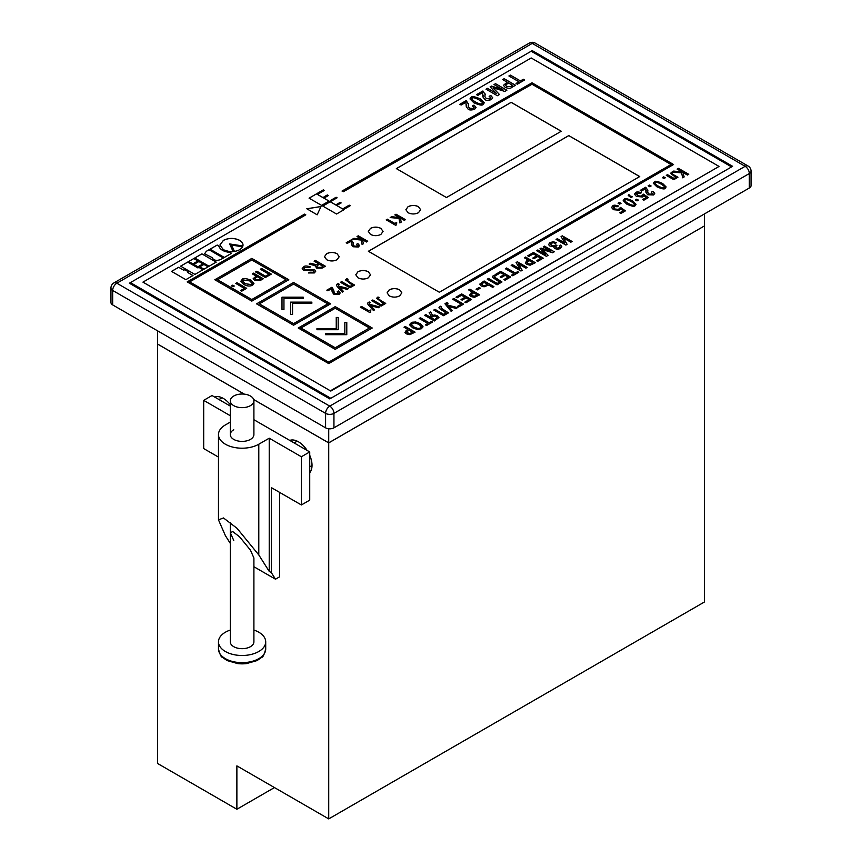 <?xml version="1.0" encoding="UTF-8"?>
<svg xmlns="http://www.w3.org/2000/svg" width="862" height="862" viewBox="0 0 862 862"><rect width="100%" height="100%" fill="white"/><g stroke="black" fill="none" stroke-linecap="round" stroke-linejoin="round"><path stroke-width="1.29" d="M130.421 282.607L330.803 398.298L731.579 166.916L531.197 51.224L130.421 282.607L130.421 283.813M328.724 428.77L328.724 442.842L704.448 225.919L704.448 213.916M244.366 394.149L157.552 344.024L157.552 330.814M328.724 442.842L253.676 399.526M230.283 404.687A19.19 11.077 -120 0 0 223.312 398.427A19.19 11.077 -120 0 0 214.638 397.037M307.12 450.427A19.19 11.077 -120 0 0 298.457 441.807A19.19 11.077 -120 0 0 289.783 440.417M704.405 225.952L328.724 442.896L253.697 399.58M328.724 442.896L328.724 818.9L704.448 601.978L704.448 225.973M274.45 787.566L236.878 809.256L157.552 763.463L157.595 344.046M309.727 472.71A19.19 11.077 -120 0 0 309.727 455.265M244.258 394.139L157.552 344.078M236.878 809.256L236.878 765.876L328.724 818.9M142.941 282.133L330.803 391.068L719.059 166.441L531.197 57.969L142.941 282.133L330.803 391.068M330.803 390.594L719.059 166.441M217.569 279.751L214.81 279.751L251.812 301.118L288.813 279.751L251.812 258.395L214.897 279.708L217.644 279.708L251.812 259.979L286.065 279.751L251.812 299.523L217.569 279.751L214.897 279.805M268.987 274.181L265.485 276.196L256.876 271.228L255.637 271.939L265.356 277.542L271.315 274.105L261.606 268.502L260.367 269.213L268.987 274.235L265.485 276.249L256.876 271.271L255.68 271.961M253.557 273.135L252.329 273.857L256.197 276.088L253.169 278.663L254.743 280.452L260.292 280.473L263.276 278.749L253.557 273.135L252.372 273.879M240.66 290.537L241.759 291.162L246.694 288.317L236.985 282.714L235.757 283.426L244.366 288.393L240.66 290.537M232.762 285.15L231.479 285.893L232.999 286.766L234.27 286.022L232.762 285.15L231.522 285.915M311.85 302.142L290.602 302.142L290.602 314.414L292.552 314.414L292.552 303.273L311.85 303.273L311.85 302.142M303.252 297.185L282.003 297.185L282.003 309.458L283.954 309.458L283.954 298.306L303.252 298.306L303.252 297.185M330.566 303.855L293.565 282.499L256.564 303.855L293.565 325.222L330.48 303.909L327.732 303.909L293.565 323.627L259.311 303.855L293.565 284.083L327.808 303.855L330.566 303.855M251.047 280.193C245.896 278.275 242.965 277.984 242.276 279.32L240.886 281.195L243.784 284.395C246.791 286.216 249.721 286.507 252.566 285.268L253.945 283.436L251.047 280.247C245.896 278.329 242.965 278.038 242.276 279.374L240.886 281.227M316.947 329.726L338.184 329.726L338.184 317.442L336.245 317.442L336.245 328.594L316.947 328.594L316.947 329.726L316.947 328.648L336.245 328.594M346.783 334.682L346.783 322.41L344.832 322.41L344.832 333.562L325.545 333.562L325.545 334.682L346.783 334.682L346.783 322.453L344.832 322.453M234.453 251.424C238.602 250.691 241.306 249.118 242.578 246.737L231.512 245.023L234.453 251.424M242.901 245.961C243.375 243.871 242.297 241.996 239.668 240.347C234.238 237.761 228.818 237.761 223.409 240.347L219.918 244.991L223.409 249.743C228.473 251.521 231.727 252.146 233.149 251.607L229.648 243.946L242.901 245.961L243.009 245.056M218.808 245.972L217.192 245.045L210.026 249.183L224.346 257.447L231.501 253.309L229.852 252.35C223.721 251.693 220.036 249.571 218.808 245.972L217.192 245.088L210.069 249.204M212.16 257.576C213.485 260.346 216.297 261.014 220.607 259.591L223.387 257.997L209.067 249.732L206.287 251.327L204.574 253.827L212.16 257.576M203.443 254.743L201.913 253.859L194.758 257.986L209.078 266.25L216.233 262.123L209.595 258.288L201.913 253.902L194.801 258.007M203.96 264.408L199.833 266.789L203.992 269.192L208.108 266.811L203.96 264.408L199.876 266.811M202.958 263.88L198.896 261.531L193.821 264.418L197.926 266.789L203.001 263.858L198.896 261.488L193.864 264.44M193.799 258.546L188.724 261.477L192.872 263.869L197.948 260.938L193.799 258.546L188.756 261.498M198.885 267.339L197.937 267.888L187.765 262.016L180.6 266.153L194.92 274.418L203.033 269.741L198.885 267.339L197.937 267.942L187.765 262.07L180.643 266.175M184.748 269.655L183.789 270.205L178.682 267.263L171.527 271.39L185.847 279.665L193.002 275.528L187.894 272.575L188.853 272.026L184.748 269.655L183.789 270.259L178.682 267.306L171.57 271.422M298.23 328.002L335.232 349.369L372.233 328.002L335.232 306.646L298.306 327.959L301.064 327.959L335.232 308.23L369.475 328.002L335.232 347.774L300.978 328.002L298.23 328.002M379.151 297.659L377.987 296.981L376.629 298.252L383.504 303.478L381.166 304.825L372.793 299.987L371.619 300.655L381.058 306.107L385.723 303.413L381.694 301.086C378.246 298.812 377.405 297.67 379.151 297.659L378.418 298.252M370.789 305.665L378.213 307.756L379.592 306.958L369.83 304.383L369.41 303.036L370.466 302.67L369.302 301.991L368.246 302.487L367.46 303.392L368.139 304.631L373.44 310.503L374.604 309.835L370.789 305.665L374.571 309.846M371.005 309.954L368.677 310.568L361.566 306.463L360.402 307.131L369.841 312.583L370.8 312.033L370.024 311.031L371.005 309.954M348.022 279.288L346.858 278.62L345.5 279.891L352.375 285.106L350.037 286.453L341.664 281.615L340.49 282.294L349.929 287.746L354.594 285.053L350.565 282.725C347.117 280.441 346.276 279.299 348.022 279.288L347.289 279.913M339.66 287.305L347.084 289.384L348.463 288.587L338.594 286.076L338.281 284.675L339.337 284.309L338.173 283.63L337.117 284.126L336.32 285.031L337.01 286.259L342.311 292.143L343.475 291.464L339.66 287.305L343.442 291.485M326.838 290.171L327.905 290.785L331.719 288.587L332.15 291.895L333.734 294.157L339.143 294.341L340.21 292.972L338.4 290.968L337.236 291.647L338.076 293.726L334.898 293.479L331.935 287.24L326.838 290.171M338.076 293.77L338.583 293.037L338.076 293.77L334.898 293.533L333.691 291.841M332.247 290.656L332.15 291.916M316.526 193.853L309.07 198.163L321.601 205.393L329.058 201.094L316.526 193.853L309.113 198.185M336.546 214.013L344.035 209.692L330.232 201.719L322.744 206.05L336.546 214.013M306.818 208.755L317.151 214.821L321.02 206.514L306.818 208.755M324.338 190.427L323.369 189.866L317.712 193.131L318.692 193.691L324.338 190.427M349.229 205.156L343.572 208.432L344.541 208.992L350.209 205.716L349.229 205.156L343.615 208.453M336.126 197.236L330.48 200.49L331.45 201.051L337.096 197.797L336.126 197.236L330.523 200.523M327.334 194.941L324.015 196.859L325.082 197.463L328.39 195.555L327.334 194.941L324.058 196.881M340.178 202.365L336.87 204.272L337.839 204.833L341.147 202.926L340.178 202.365L336.913 204.294M337.064 253.687C333.594 252.027 330.114 252.027 326.633 253.687L324.478 256.704L326.633 259.71C330.114 261.369 333.594 261.369 337.064 259.71L339.229 256.704L337.064 253.74C333.594 252.081 330.114 252.081 326.633 253.74L324.478 256.725M368.376 271.767C364.895 270.108 361.426 270.108 357.945 271.767L355.79 274.773L357.945 277.79C361.426 279.45 364.895 279.45 368.376 277.79L370.531 274.773L368.376 271.81C364.895 270.151 361.426 270.151 357.945 271.81L355.79 274.806M399.688 289.837C396.208 288.177 392.727 288.177 389.258 289.837L387.103 292.854L389.258 295.871C392.727 297.53 396.208 297.53 399.688 295.871L401.843 292.854L399.688 289.891C396.208 288.231 392.727 288.231 389.258 289.891L387.103 292.875M439.351 292.25L639.733 176.559L568.769 135.582L368.376 251.273L439.351 292.25M396.348 168.607L446.451 197.527L561.248 131.25L511.155 102.319L396.348 168.607M343.281 191.773L532.016 84.239L671.045 164.513L328.724 362.148L189.705 281.885L305.805 214.853L304.545 214.132L187.194 281.885L328.724 363.592L673.556 164.513L532.026 82.795L342.031 191.052L343.281 191.773M418.479 206.686C414.999 205.027 411.519 205.027 408.038 206.686L405.883 209.703L408.038 212.709C411.519 214.369 414.999 214.369 418.479 212.709L420.634 209.703L418.479 206.74C414.999 205.081 411.519 205.081 408.038 206.74L405.883 209.725M400.259 218L404.289 220.327L405.452 219.659L396.014 214.207L394.85 214.875L399.515 217.569L391.671 216.718L390.184 217.569L398.987 218.366L399.828 222.902L401.207 222.105L400.259 218L401.196 222.105M396.725 222.73L394.505 223.28L387.394 219.185L386.23 219.853L395.669 225.305L396.52 224.81L396.725 222.73M395.82 223.808L396.412 222.913M362.417 239.668L366.447 241.996L367.718 241.252L358.28 235.811L357.008 236.544L361.674 239.237L353.937 238.321L352.45 239.173L361.146 240.035L362.105 244.496L363.484 243.709L362.417 239.668L363.473 243.709M353.204 242.782L351.297 239.841L346.201 242.782L347.267 243.396L351.082 241.188L351.513 244.733L353.097 246.758L358.398 247.006L359.551 245.562L357.978 243.698L356.599 244.248L357.45 246.327L354.26 246.09L353.043 244.323L353.226 242.341M357.45 246.381L357.956 245.638L357.45 246.381L354.26 246.133L353.043 244.377M351.718 243.321L351.513 244.754M380.907 228.376C377.427 226.717 373.946 226.717 370.466 228.376L368.311 231.393L370.466 234.41C373.946 236.069 377.427 236.069 380.907 234.41L383.062 231.393L380.907 228.43C377.427 226.771 373.946 226.771 370.466 228.43L368.311 231.415M315.298 266.714L315.675 265.873L316.462 268.147L322.097 268.104L325.373 266.218L315.373 260.443L314.102 261.175L318.347 263.621L316.516 264.677L310.439 263.287L309.156 264.031L315.589 265.83L315.298 266.692M303.736 266.811L302.185 268.632L303.629 270.356L313.218 270.345L313.983 271.315L313.24 272.263L309.781 272.209L308.51 272.942L314.339 272.931L315.761 271.174L314.468 269.537L304.932 269.569L304.027 268.481L304.814 267.489L309.199 267.673L310.471 266.929C306.915 265.733 304.674 265.69 303.736 266.811L302.185 268.653M510.39 75.113L508.892 75.975L518.946 81.782L516.047 83.463L517.329 84.196L524.635 79.983L523.353 79.239L520.454 80.92L510.39 75.113L508.936 75.996M504.162 78.701L502.665 79.573L507.179 82.181L503.451 85.338L505.261 87.407C508.364 88.603 510.573 88.581 511.877 87.353L515.508 85.252L504.162 78.701L502.708 79.595M490.155 86.793L496.318 93.452L487.526 88.312L486.017 89.185L497.363 95.725L499.454 94.518L493.096 87.773L504.787 91.437L506.878 90.23L495.542 83.689L494.034 84.551L502.88 89.659L491.405 86.071L490.155 86.793M485.155 94.508L482.914 90.973L476.546 94.648L477.828 95.391L482.569 92.643L482.968 96.986L484.767 99.432C485.92 100.585 488.118 100.638 491.34 99.593L492.762 97.826L490.952 95.65L489.142 96.307L490.769 97.945L490.112 98.828L486.265 98.537L484.886 96.598L485.177 93.98M483.216 95.186L482.968 97.018M471.115 97.395L469.973 98.904L473.831 102.761C479.455 105.207 482.548 105.735 483.129 104.334L484.272 102.815L480.414 98.968C474.79 96.512 471.686 95.994 471.115 97.395M468.465 104.14L466.223 100.606L459.855 104.28L461.138 105.024L465.879 102.287L466.277 106.629L468.066 109.065C469.23 110.217 471.417 110.282 474.639 109.237L476.061 107.47L474.251 105.293L472.451 105.94L474.078 107.588L473.41 108.472L469.574 108.181L468.195 106.231L468.475 103.623M466.514 104.83L466.277 106.651M570.859 242.2L572.099 241.489L562.304 235.832L561.065 236.554L564.815 243.009L557.337 238.699L556.098 239.42L565.892 245.077L567.121 244.355L563.403 237.901L570.859 242.2M556.507 242.696L553.102 241.759L549.913 242.653L548.523 244.582L549.891 246.036L554.201 246.489L553.878 247.469L554.902 248.59L557.509 249.333L560.429 248.568L561.787 246.392L560.462 245.077L559.212 245.799L560.192 247.049L557.789 248.31L555.311 246.92L556.917 245.541L555.807 244.894L553.264 245.929L550.312 244.291L551.087 243.246L553.447 242.761L555.268 243.375L556.507 242.653L553.102 241.716L549.913 242.696L548.523 244.636M560.192 247.103L557.789 248.364L555.311 246.898M561.787 246.435L560.462 245.12L559.255 245.821M540.021 248.698L545.441 254.409L537.834 249.969L536.584 250.68L546.379 256.337L548.113 255.335L542.543 249.549L552.553 252.771L554.288 251.779L544.493 246.123L543.243 246.834L550.883 251.251L541.067 248.094L540.021 248.698M540.873 258.234L536.584 260.723L537.683 261.358L543.222 258.158L533.427 252.501L527.77 255.777L528.869 256.413L533.287 253.859L536.692 255.82L532.791 258.083L533.89 258.719L537.802 256.467L540.873 258.234L536.627 260.744M525.561 257.048L524.322 257.76L528.223 260.022L526.542 260.992L525.27 263.093L526.757 264.418L530.152 265.205L535.356 262.705L525.561 257.048L524.365 257.792M525.906 268.157L527.156 267.435L517.362 261.779L516.112 262.501L519.861 268.966L512.394 264.645L511.155 265.367L520.939 271.024L522.178 270.302L518.45 263.847L525.906 268.157M518.762 272.284L517.696 271.67L515.271 273.071L506.587 268.05L505.337 268.718L514.032 273.739L511.619 275.129L512.728 275.765L518.795 272.263L517.696 271.627L515.271 273.017L506.587 268.007L505.38 268.75M508.235 277.09L503.936 279.568L505.046 280.204L510.584 277.004L500.79 271.347L495.122 274.622L496.232 275.258L500.65 272.704L504.044 274.666L500.143 276.928L501.253 277.564L505.154 275.312L508.235 277.09L503.979 279.59M493.279 275.614L492.514 276.67L492.967 277.683L499.626 282.057L497.191 283.458L488.495 278.448L487.267 279.159L497.062 284.816L501.975 281.971L494.605 277.187L495.122 276.002L493.937 275.323L492.514 276.691M501.932 282.003L494.605 277.23L494.68 276.152M493.915 286.626L484.121 280.98L479.778 284.115L481.201 285.968L484.078 286.82L488.679 285.053L492.665 287.348L493.915 286.626M476.104 289.233L477.3 289.923L480.349 288.156L479.164 287.477L476.104 289.233M469.887 289.19L468.648 289.912L472.548 292.164L470.867 293.134L469.596 295.235L471.083 296.56L474.477 297.347L479.681 294.847L469.887 289.19L468.691 289.934M469.133 299.664L464.833 302.142L465.943 302.777L471.482 299.577L461.687 293.92L456.02 297.196L457.129 297.832L461.547 295.278L464.952 297.239L461.041 299.502L462.151 300.138L466.051 297.886L469.133 299.664L464.877 302.163M457.528 306.355L458.638 307.001L463.616 304.124L453.821 298.467L452.572 299.189L461.267 304.2L457.528 306.355M456.117 308.456L457.55 307.615L447.367 305.008L446.656 304.027L448.057 303.219L446.861 302.53L444.932 303.78L451.117 311.333L452.41 310.589L448.38 306.333L456.117 308.456M457.496 307.659L447.367 305.051L446.99 303.553M439.782 306.506L439.006 307.551L439.458 308.564L446.117 312.949L443.682 314.35L434.998 309.339L433.769 310.051L443.564 315.697L448.466 312.863L441.096 308.079L441.613 306.883L440.439 306.215L439.006 307.583M448.423 312.884L441.096 308.122L441.182 307.044M438.92 317.798L437.487 315.837L434.836 315.018L432.595 315.373L430.601 311.872L429.136 312.712L431.215 316.009L429.761 316.85L425.871 314.608L424.621 315.32L434.416 320.976L438.963 317.528M420.44 317.744L419.191 318.455L427.875 323.476L425.472 324.866L426.582 325.502L432.649 322L431.55 321.364L429.125 322.754L420.44 317.744L419.234 318.487M410.258 323.519L409.967 325.276L412.747 327.829L417.176 329.446L421.626 328.702L422.876 326.181L420.096 323.595L415.646 321.979L411.239 322.711L409.838 324.629M423.026 326.86L420.096 323.638L415.646 322.022L412.65 322.183L410.258 323.562M405.259 326.504L404.019 327.226L407.92 329.478L406.239 330.448L404.968 332.549L406.455 333.874L409.849 334.661L415.053 332.161L405.259 326.504L404.062 327.248M683.049 172.508L687.445 175.04L688.749 174.286L678.437 168.338L677.133 169.092L682.165 172.001L673.685 171.075L672.112 171.991L681.626 172.885L682.672 177.798L684.137 176.947L683.049 172.508L684.126 176.947M677.963 177.249L675.151 175.622C672.576 174.318 671.703 173.381 672.543 172.809L671.864 172.152L670.507 173.359L675.873 177.4L674.073 178.434L667.5 174.652L666.283 175.352L673.761 179.673L677.963 177.249M663.708 176.839L662.361 177.615L663.966 178.542L665.313 177.766L663.708 176.839L662.404 177.647M654.236 181.947L653.267 183.24L656.833 186.763C661.919 188.993 664.699 189.5 665.173 188.261L666.143 186.957L662.576 183.444C657.49 181.203 654.711 180.708 654.236 181.947M649.495 185.05L648.138 185.826L649.743 186.752L651.101 185.976L649.495 185.05L648.181 185.858M647.858 190.373L645.757 187.205L640.207 190.405L641.371 191.084L645.509 188.692L645.994 192.431L647.674 194.758L653.536 194.974L654.743 193.454L653.062 191.45L651.467 192.021L652.415 194.273L648.978 193.982L647.685 192.151L647.868 190.093M652.976 193.541L652.415 194.327L648.978 194.025L647.685 192.151M646.22 190.233L645.994 192.452M642.222 194.866L641.716 196.202L637.686 195.717L636.835 193.271L640.154 193.487L641.447 192.732C638.289 191.741 636.382 191.709 635.725 192.635L634.464 194.23L636.458 196.45L642.567 196.989L643.666 195.771L646.155 197.527L642.696 199.531L643.86 200.2L648.353 197.603L643.461 194.155L642.384 195.362M636.178 194.165L636.835 193.271M636.77 199.176L635.413 199.962L637.018 200.889L638.376 200.103L636.77 199.176L635.456 199.984M632.492 196.708L629.993 195.911L628.657 194.489L628.226 195.286L628.657 194.489L629.034 196.277L631.146 197.495L632.492 196.708M632.46 196.741L629.993 195.954L629.508 194.984M624.163 199.305L623.194 200.609L626.76 204.122C631.846 206.363 634.626 206.858 635.1 205.619L636.059 204.326L632.503 200.803C627.417 198.572 624.638 198.066 624.163 199.305M619.412 202.408L618.065 203.195L619.67 204.122L621.017 203.335L619.412 202.408L618.108 203.216M619.272 208.119L618.765 209.455L614.735 208.97L613.884 206.524L617.203 206.74L618.496 205.986C615.339 204.994 613.432 204.951 612.774 205.889L611.514 207.483L613.507 209.703L619.616 210.242L620.715 209.024L623.204 210.781L619.746 212.785L620.909 213.453L625.403 210.856L620.511 207.408L619.433 208.604M625.359 210.878L620.511 207.451L618.765 209.509L614.735 209.024L613.227 207.419L613.884 206.524M618.496 206.04C615.339 205.037 613.432 205.005 612.774 205.932L611.514 207.505M623.204 210.781L619.789 212.806M620.985 203.357L619.412 202.462M636.059 204.348L632.503 200.857C627.417 198.616 624.638 198.12 624.163 199.359L623.194 200.63M624.875 200.555L625.273 199.952C624.066 200.296 624.993 201.439 628.053 203.378C631.415 205.145 633.398 205.684 633.99 204.984L634.389 204.423M625.273 199.995C624.066 200.34 624.993 201.482 628.053 203.421C631.415 205.188 633.398 205.727 633.99 205.027L634.389 204.445M633.99 204.984C635.197 204.639 634.27 203.497 631.21 201.557C627.848 199.79 625.866 199.251 625.273 199.952M629.476 195.017L628.657 194.543M629.993 195.954L629.508 195.027L629.993 195.954M638.333 200.124L636.77 199.23M641.447 192.786C638.289 191.784 636.382 191.752 635.725 192.679L634.464 194.252M648.321 197.635L643.461 194.209L641.716 196.256L637.686 195.771L636.835 193.325M646.155 197.527L642.74 199.553M647.858 190.427L645.757 187.248L640.25 190.437M652.976 193.573L652.415 194.327M654.743 193.476L652.749 191.321L651.51 192.043M646.22 190.265L646.155 190.965M651.058 185.998L649.495 185.093M666.132 186.979L662.576 183.487C657.49 181.257 654.711 180.751 654.236 181.99L653.267 183.261M654.948 183.186L655.346 182.582C654.139 182.927 655.066 184.069 658.126 186.009C661.488 187.776 663.471 188.315 664.063 187.614L664.462 187.065M655.346 182.636C654.139 182.981 655.066 184.123 658.126 186.063C661.488 187.83 663.471 188.369 664.063 187.668L664.462 187.086M664.063 187.614C665.27 187.28 664.343 186.138 661.283 184.188C657.921 182.421 655.939 181.893 655.346 182.582M665.27 177.787L663.708 176.882M675.873 177.4L674.073 178.488L667.5 174.695L666.326 175.374M672.759 172.712L671.864 172.195L670.507 173.381M677.92 177.27L675.151 175.676C672.576 174.372 671.703 173.434 672.543 172.863M682.165 172.044L673.685 171.129L672.177 171.991M688.706 174.307L678.437 168.338L677.176 169.114M415.01 332.182L405.259 326.547M407.92 329.521L406.239 330.491L404.968 332.603M406.627 332.118L409.418 333.702L412.704 332.29L409.03 330.114L406.627 332.075L407.683 333.131L409.418 333.648L412.704 332.236M423.026 326.892L422.876 326.235M411.648 325.028L414.062 327.075L417.779 328.465L420.516 328.066L421.022 326.159L418.792 324.338L414.891 322.916L412.348 323.347L411.519 324.457L414.062 327.118L417.779 328.508L420.516 328.12L421.022 326.213M421.313 327.032L421.022 326.159M432.605 322.022L431.55 321.407L429.125 322.808L420.44 317.787M427.875 323.476L425.516 324.888M431.215 316.009L429.761 316.904L425.871 314.608L424.664 315.352M438.92 317.841L437.487 315.88L434.836 315.061L432.595 315.417L430.601 311.925L429.168 312.755M430.86 317.485L434.556 319.619L437.109 317.55L436.204 316.548L434.222 315.998L430.86 317.485L434.556 319.673L437.109 317.593M441.559 306.904L440.439 306.215M440.439 306.258L439.782 306.56M441.096 308.122L441.182 307.087L441.096 308.122M446.117 312.949L443.682 314.404L434.998 309.383L433.801 310.072M452.378 310.611L448.38 306.333M447.992 303.23L446.861 302.584L444.932 303.78M461.267 304.2L457.571 306.387M463.573 304.146L453.821 298.511L452.615 299.211M464.952 297.239L461.084 299.523M471.439 299.599L461.687 293.974L456.063 297.218M479.649 294.869L469.887 289.233M472.548 292.164L469.596 295.289M471.255 294.804L474.046 296.388L477.332 294.976L473.658 292.8L471.255 294.761L472.311 295.817L474.046 296.334L477.332 294.923M480.306 288.188L479.164 287.52L476.147 289.255M493.872 286.658L484.121 281.023L479.778 284.115M481.707 283.824L482.504 285.311L484.261 285.828L487.569 284.46L483.981 282.337L481.556 284.191M481.707 283.77L482.504 285.268L484.261 285.785L487.569 284.406M495.057 276.012L493.937 275.323M493.937 275.366L493.279 275.668M494.605 277.23L494.68 276.196L494.605 277.23M499.626 282.057L497.191 283.512L488.495 278.491L487.31 279.18M504.044 274.666L500.186 276.95M510.541 277.025L500.79 271.401L495.165 274.644M514.032 273.739L511.662 275.15M522.156 270.323L518.45 263.847M519.861 268.966L512.394 264.699L511.188 265.388M527.113 267.457L517.362 261.832L516.133 262.533M535.313 262.727L525.561 257.091M528.223 260.022L525.27 263.147M529.721 264.246L533.007 262.781L529.333 260.658L526.93 262.619L527.986 263.729L529.721 264.246L533.007 262.781M526.93 262.662L529.721 264.192M536.692 255.82L532.835 258.104M543.189 258.18L533.427 252.555L527.803 255.798M550.883 251.295L541.067 248.148L540.054 248.73M554.244 251.801L544.493 246.166L543.286 246.866M548.081 255.357L542.543 249.549M545.484 254.365L537.834 250.012L536.627 250.713M556.874 245.562L555.807 244.948L553.264 245.982L550.312 244.205M567.11 244.366L563.403 237.901M564.815 243.009L557.337 238.752L556.141 239.442M572.056 241.511L562.304 235.876L561.087 236.587M468.465 104.194L466.223 100.66L459.899 104.313M474.078 107.631L473.41 108.515L469.574 108.224L468.195 106.285M476.061 107.491L473.917 105.142L472.484 105.961M484.272 102.847L480.414 99.011C474.79 96.566 471.686 96.038 471.115 97.438L469.973 98.936M471.859 98.807L472.333 98.096C470.954 98.494 471.956 99.766 475.318 101.91C479.024 103.893 481.222 104.474 481.923 103.677L482.386 102.998M472.333 98.139C470.954 98.548 471.956 99.82 475.318 101.953C479.024 103.849 481.222 104.421 481.923 103.634L482.386 102.944M481.923 103.677L481.923 103.634C483.291 103.235 482.289 101.964 478.927 99.82C475.221 97.88 473.022 97.309 472.333 98.096M485.155 94.551L482.914 90.973L476.589 94.669M490.769 97.999L490.112 98.882L486.265 98.591L484.886 96.641M492.762 97.848L490.607 95.499L489.185 96.328M502.934 89.626L491.405 86.125L490.187 86.825M506.834 90.251L495.542 83.733L494.077 84.573M499.421 94.54L493.096 87.773M496.361 93.419L487.526 88.366L486.06 89.206M515.465 85.273L504.162 78.754M507.179 82.181L503.451 85.37M505.541 85.187L506.748 86.556L510.832 86.523L512.718 85.424L508.461 82.924L505.541 85.187L506.748 86.512L510.832 86.469L512.718 85.381M524.592 80.004L523.353 79.293L520.454 80.963L510.39 75.156M518.946 81.782L516.09 83.485M310.471 266.983C306.915 265.776 304.674 265.744 303.736 266.854M315.761 271.196L314.468 269.59L304.932 269.623L304.027 268.481M313.983 271.315L313.24 272.306L308.553 272.974M325.33 266.239L315.373 260.443M318.347 263.621L316.516 264.731L310.439 263.341L309.221 264.041M315.373 260.486L314.145 261.197M321.181 267.382L322.97 266.293L319.468 264.278L317.528 265.399L316.839 266.336L317.744 267.403L321.181 267.382L322.97 266.293M316.839 266.336L317.744 267.349L321.181 267.328M383.062 231.415L380.907 228.43M353.204 242.825L351.297 239.895L346.244 242.804M359.551 245.584L357.762 243.623L356.642 244.269M361.674 239.28L353.937 238.321L352.526 239.183M367.675 241.285L358.28 235.854L357.051 236.565M396.52 224.863L396.412 222.967M396.682 222.752L394.505 223.333L387.394 219.228L386.273 219.875M399.515 217.569L391.671 216.718L390.26 217.58M405.409 219.681L396.014 214.25L394.893 214.907M420.634 209.725L418.479 206.74M673.513 164.534L532.026 82.849L342.074 191.073M305.762 214.886L304.545 214.185L187.237 281.917M671.045 164.556L328.724 362.202L189.705 281.885M561.205 131.272L511.155 102.373L396.391 168.629M639.69 176.581L568.769 135.636L368.419 251.305M401.843 292.875L399.688 289.891M370.531 274.806L368.376 271.81M339.229 256.725L337.064 253.74M341.104 202.947L340.178 202.408M328.347 195.577L327.334 194.995M337.053 197.818L336.126 197.279M350.166 205.749L349.229 205.21M324.295 190.448L323.369 189.909L317.755 193.153M320.998 206.568L306.883 208.787M343.992 209.714L330.232 201.762L322.787 206.072M329.015 201.115L316.526 193.907M333.842 290.225L331.935 287.24L326.881 290.203M340.21 293.005L338.4 291.022L337.279 291.668M339.283 284.32L338.173 283.684L336.331 285.053M348.399 288.619L338.594 286.076M338.594 286.13L338.281 284.719M354.551 285.074L350.565 282.768C347.117 280.495 346.276 279.353 348.022 279.342M352.375 285.106L350.037 286.507L341.664 281.669L340.533 282.316M347.957 279.31L346.858 278.62L345.5 279.913M370.757 312.055L370.024 311.031M370.962 309.975L368.677 310.611L361.566 306.506L360.445 307.163M370.412 302.681L369.302 302.045L367.46 303.424M379.528 306.991L369.83 304.383M369.83 304.437L369.41 303.09M385.68 303.435L381.694 301.129C378.246 298.855 377.405 297.713 379.151 297.702M383.504 303.478L381.166 304.868L372.793 300.03L371.662 300.676M379.086 297.67L377.987 296.981M377.987 297.034L376.629 298.284M369.475 328.002L335.232 347.828L300.978 328.056L298.306 328.056M372.19 328.034L335.232 306.689L298.392 327.959M188.81 272.047L184.748 269.709M192.959 275.549L187.894 272.575M202.99 269.763L198.885 267.392M197.904 260.96L193.799 258.589M208.065 266.832L203.96 264.462M216.19 262.145L209.595 258.288M209.595 258.341L203.443 254.786M223.344 258.018L209.067 249.775L206.287 251.327M206.287 251.381L204.574 253.848M231.469 253.331L229.852 252.35M229.852 252.404C223.721 251.736 220.036 249.614 218.808 246.026M242.901 246.015C243.375 243.914 242.297 242.039 239.668 240.401C234.238 237.815 228.818 237.815 223.409 240.401L219.918 245.013M233.139 251.618L229.648 243.946M242.556 246.78L231.533 245.077M344.832 333.562L325.545 333.605L325.545 334.682M338.184 329.726L338.184 317.496L336.245 317.496M253.945 283.458L251.047 280.247M242.567 281.034L245.077 283.695L251.467 284.675L252.254 283.555L249.764 280.937L243.364 279.956L242.567 281.034L245.077 283.641L251.467 284.632L252.254 283.555M330.405 303.952L327.732 303.952L293.565 323.681L259.311 303.855M330.48 303.855L293.565 282.499L256.607 303.877M303.252 298.306L303.252 297.228L282.003 297.228L282.003 309.458M283.954 309.458L283.954 298.349M311.85 303.273L311.85 302.196L290.602 302.196L290.602 314.414M292.552 314.414L292.552 303.316M234.227 286.055L232.762 285.203M244.366 288.393L240.703 290.559M246.661 288.339L236.985 282.714L235.8 283.447M263.233 278.771L253.557 273.189M256.197 276.131L253.169 278.695M259.387 279.773L260.938 278.825L257.296 276.724L255.745 277.618L254.915 278.62L255.96 279.762L259.387 279.773L260.938 278.825M254.915 278.62L255.96 279.719L259.387 279.719M271.271 274.127L261.606 268.545L260.41 269.235M286.065 279.751L251.812 299.577L217.569 279.805M288.77 279.784L251.812 258.438L214.972 279.708M129.375 283.21L329.758 398.901L732.625 166.312L532.242 50.621L129.375 283.21M749.326 188.013L749.326 173.542A5.905 3.405 180 0 0 751.05 171.139L751.05 185.599A5.905 3.405 180 0 1 749.326 188.013L333.939 427.832A5.905 3.405 180 0 1 325.588 427.832L112.674 304.911A5.905 3.405 180 0 1 110.95 302.497L110.95 288.037A5.905 3.405 180 0 0 112.674 290.44L112.674 304.911M532.242 50.621L532.242 51.828M233.742 429.761A11.809 6.821 0 0 0 230.283 434.577A11.809 6.821 0 0 0 237.578 440.881A11.809 6.821 0 0 0 250.443 439.404A11.809 6.821 0 0 0 253.902 434.577L253.902 400.83A11.809 6.821 180 0 1 242.093 407.651A11.809 6.821 180 0 1 230.283 400.83A11.809 6.821 180 0 1 242.093 394.02A11.809 6.821 180 0 1 253.902 400.83M230.283 522.329L230.283 641.867A11.809 6.821 180 0 0 242.093 648.677A11.809 6.821 180 0 0 253.902 641.867L253.902 558.016L250.443 550.118L239.571 536.8L232.794 531.628L230.283 532.565L233.742 540.474M309.727 466.838L312.022 465.512M253.902 566.733L275.495 579.199L271.315 572.605L269.224 571.398L269.224 438.198L301.377 456.752L309.727 451.936L253.902 419.708M271.315 572.605L271.315 487.601L301.377 504.96L301.377 456.752M230.283 406.067L212.03 395.529L203.691 400.356L203.691 448.563L218.474 457.097M301.377 504.96L309.727 500.143L309.727 451.936M275.495 579.199L279.665 576.786L279.665 492.428M230.283 415.71L203.691 400.356M230.283 422.111L225.391 424.934A23.619 13.63 0 0 0 218.474 434.577A23.619 13.63 0 0 0 233.052 447.173A23.619 13.63 0 0 0 258.794 444.221L269.224 438.198M269.224 571.398L258.794 554.934L237.039 528.309L223.495 517.965L218.474 519.84L225.391 535.647L230.283 543.372M246.446 663.6A22.444 12.952 180 0 1 242.082 663.848A22.444 12.952 180 0 1 237.74 663.6A38.381 38.381 0 0 0 246.446 663.6L257.048 660.583L261.811 657.297C262.942 657.307 264.235 654.549 265.711 649.021A23.619 13.63 180 0 1 242.082 662.652A23.619 13.63 180 0 1 218.474 649.021C219.95 654.549 221.243 657.307 222.374 657.297L227.137 660.583L237.74 663.6M253.902 630.057A23.619 13.63 180 0 1 265.711 641.867A23.619 13.63 180 0 1 242.082 655.497A23.619 13.63 180 0 1 218.474 641.867A23.619 13.63 180 0 1 230.283 630.057M751.05 171.139A5.905 5.905 0 0 0 748.097 166.021L535.194 43.1A5.905 3.405 120 0 0 532.242 43.391L116.855 283.21L329.758 406.131L745.145 166.312L532.242 43.391A5.905 3.405 -120 0 0 529.29 43.1L113.903 282.919A5.905 5.905 0 0 0 110.95 288.037M325.588 427.832L325.588 413.372L112.674 290.44A5.905 3.405 120 0 1 116.855 283.21A5.905 3.405 -120 0 0 113.903 282.919M748.097 166.021A5.905 3.405 120 0 0 745.145 166.312A5.905 3.405 -120 0 1 749.326 173.542L333.939 413.372L333.939 427.832M333.939 413.372A5.905 3.405 180 0 1 325.588 413.372A5.905 3.405 120 0 1 329.758 406.131A5.905 3.405 -120 0 1 333.939 413.372M258.794 554.934L258.794 444.221M535.194 43.1A5.905 5.905 0 0 0 529.29 43.1M222.062 397.77L218.98 399.548M297.207 441.15L294.125 442.928M218.474 519.84L218.474 434.577M265.711 641.867L265.711 649.021M230.283 400.83L230.283 434.577M218.474 641.867L218.474 649.021"/></g></svg>
